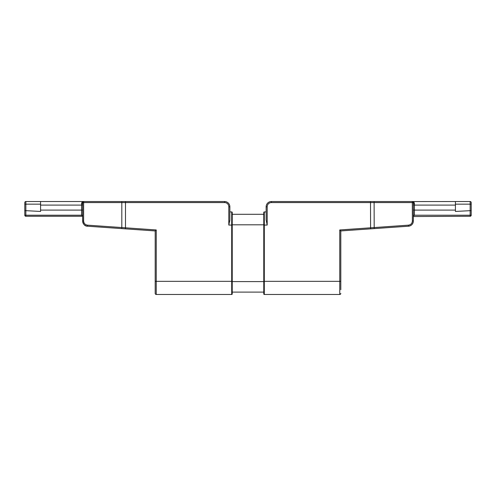 <?xml version="1.0" encoding="UTF-8"?>
<svg xmlns="http://www.w3.org/2000/svg" width="496" height="496" viewBox="0 0 496 496"><rect width="100%" height="100%" fill="white"/><g stroke="black" fill="none" stroke-linecap="round" stroke-linejoin="round"><path stroke-width="0.74" d="M412.963 201.624L412.312 201.525L412.387 220.962C412.176 223.38 410.874 224.775 408.468 225.159L374.182 227.559L374.182 228.606L408.468 226.207L340.802 230.938L340.802 289.72M266.141 211.928L264.3 211.928L264.3 225.072L267.189 225.072L266.141 219.92L266.141 206.782A5.258 5.258 0 0 1 271.399 201.525L374.108 201.525L374.182 227.559L339.754 229.958L339.754 281.331L340.802 281.331L340.802 289.614M339.754 229.958L340.802 230.938M340.802 293.427A1.054 1.054 0 0 1 339.754 294.475L264.3 294.475A0.527 0.527 0 0 1 263.773 293.954L263.773 212.455A0.527 0.527 0 0 1 264.3 211.928M370.586 228.854L370.512 202.573L413.36 202.573A1.054 1.054 0 0 0 412.312 201.525A1.054 1.054 0 0 1 413.36 202.573L413.36 220.274M412.387 220.962L413.36 220.962L413.36 215.214L413.36 220.962C413.1 223.987 411.469 225.736 408.468 226.207A5.258 5.258 0 0 0 409.324 226.077A5.258 5.258 0 0 1 408.468 226.207A5.258 5.258 0 0 0 413.218 222.196A5.258 5.258 0 0 1 409.907 225.903A5.258 5.258 0 0 0 413.218 222.196A5.258 5.258 0 0 1 408.468 226.207L408.468 225.159M413.36 218.544L413.36 217.397M413.36 216.535L470.146 216.268A1.054 1.054 0 0 0 471.2 215.214L471.2 204.154L471.2 215.214L470.146 215.214L470.146 210.67L455.427 211.445L455.427 201.525L470.146 201.525L470.146 210.67L471.2 210.614M413.354 215.326L413.36 215.214A1.054 1.054 0 0 1 413.36 215.221L414.414 215.214L413.36 216.126M413.36 202.573A1.054 1.023 180 0 0 414.414 203.596L414.414 205.096A1.054 0.998 180 0 1 413.36 204.092L413.36 210.093L414.414 210.093L414.414 215.214L470.146 215.214L470.146 216.268M374.108 201.525L412.312 201.525C413.571 201.618 414.272 202.312 414.414 203.596M471.2 202.573A1.054 1.054 0 0 0 470.146 201.525A1.054 1.054 0 0 1 471.2 202.573L471.2 204.154L471.2 202.573A1.054 1.054 0 0 0 470.146 201.525L412.61 201.562M325.37 294.475L325.023 294.475M324.068 294.475L323.361 294.475M321.594 294.475L320.893 294.475M396.54 201.525L379.446 201.525M471.2 215.109L471.2 213.615L471.2 215.109M228.811 225.072L231.7 225.072L231.7 294.475A0.527 0.527 0 0 0 232.227 293.954A0.527 0.527 0 0 1 231.7 294.475L156.246 294.475A1.054 1.054 0 0 1 155.198 293.427A1.054 1.054 0 0 0 156.246 294.475A1.054 1.054 0 0 1 155.198 293.427L155.198 230.938L87.532 226.207A5.258 5.258 0 0 1 86.67 226.077A5.258 5.258 0 0 0 87.532 226.207C84.531 225.736 82.9 223.987 82.64 220.962L82.64 202.573A1.054 1.023 0 0 1 81.586 203.596C81.728 202.312 82.429 201.618 83.688 201.525L224.601 201.525A5.258 5.258 0 0 1 229.859 206.782L229.859 219.92L228.811 225.072L228.811 206.782A4.204 4.204 0 0 0 224.601 202.573L125.488 202.573L125.488 227.807L87.532 225.159C85.132 224.775 83.824 223.38 83.613 220.962L83.613 202.573L121.818 202.573L121.818 228.606L87.532 226.207A5.258 5.258 0 0 1 84.035 224.533A5.258 5.258 0 0 0 86.093 225.903A5.258 5.258 0 0 1 84.035 224.533A5.258 5.258 0 0 0 87.532 226.207L87.532 225.159M232.227 293.954L232.227 281.331L156.246 281.331L156.246 229.958L155.198 230.938L121.818 228.606M82.708 221.817L82.64 215.214L81.586 215.214L81.586 203.596M87.897 201.525L125.488 201.525L125.488 202.573L121.818 202.573L121.892 201.525M83.688 201.525A1.054 1.054 0 0 0 82.64 202.573L83.613 202.573L83.688 201.525L40.573 201.525L40.573 211.445L24.8 210.614L24.8 215.214L24.8 204.154L24.8 210.614M82.64 204.092L82.64 210.093L82.64 204.092A1.054 0.998 0 0 1 81.586 205.096L40.573 205.096M232.227 281.331L232.227 212.455A0.527 0.527 0 0 0 231.7 211.928L229.859 211.928L231.7 211.928L231.7 225.072L232.227 225.072M229.741 221.259L229.859 219.92M155.198 230.938L125.414 228.854L125.488 227.807L156.246 229.958M82.64 215.221A1.054 1.054 0 0 1 82.64 215.214L82.64 220.962L83.613 220.962M82.64 216.126L81.586 215.214L24.8 215.214L24.8 213.615L24.8 215.214A1.054 1.054 0 0 0 25.854 216.268L82.64 216.268M82.64 202.573A1.054 1.023 180 0 1 82.206 203.397M25.854 216.268A1.054 1.054 0 0 1 24.8 215.214A1.054 1.054 0 0 0 25.854 216.268L25.854 204.154L24.8 204.154L24.8 202.573A1.054 1.054 0 0 1 25.854 201.525L40.573 201.525L25.854 201.525A1.054 1.054 0 0 0 24.8 202.573A1.054 1.054 0 0 1 25.854 201.525L25.854 204.154L40.573 204.154M84.022 224.514A5.258 5.258 0 0 1 82.789 222.227A5.258 5.258 0 0 0 84.022 224.514A5.258 5.258 0 0 1 82.789 222.227A5.258 5.258 0 0 0 84.022 224.514M188.92 294.457L188.461 294.475M211.253 294.475L210.726 294.475M209.907 294.475L208.878 294.475M175.107 294.475L174.406 294.475M172.639 294.475L171.932 294.475L172.639 294.475M171.263 294.475L170.63 294.475L171.263 294.475M232.227 292.113L263.773 292.113M232.227 214.297L263.773 214.297M307.08 294.457L307.539 294.475L307.08 294.457M263.773 225.072L264.3 225.072L264.3 281.331L339.754 281.331L339.754 294.475M455.427 205.096L414.414 205.096L414.414 210.093L455.427 210.093M267.189 225.072L267.189 206.782A4.204 4.204 0 0 1 271.399 202.573L370.512 202.573L370.512 201.525M264.3 294.475L264.3 281.331L263.773 281.331M271.399 201.525L271.399 202.573M266.141 206.782L267.189 206.782M471.2 204.154L455.427 204.154M224.601 201.525L224.601 202.573M229.859 206.782L228.811 206.782M156.246 294.475L156.246 281.331L155.198 281.331M40.573 210.093L82.64 210.093M232.227 281.598L263.773 281.598M232.227 224.812L263.773 224.812M408.468 226.207C411.469 225.736 413.1 223.987 413.36 220.962L413.36 220.918M413.36 220.683L413.36 216.268M320.36 294.475L321.823 294.475M323.225 294.475L324.223 294.475M86.943 226.133L86.595 226.058M82.807 222.282L82.733 221.966M87.532 226.207L87.532 226.207C84.909 226.226 83.278 224.477 82.64 220.962L82.64 216.709M209.969 294.475L210.657 294.475L209.969 294.475M175.64 294.475L174.177 294.475M172.775 294.475L171.777 294.475M286.031 294.475L285.343 294.475L286.031 294.475"/></g></svg>
